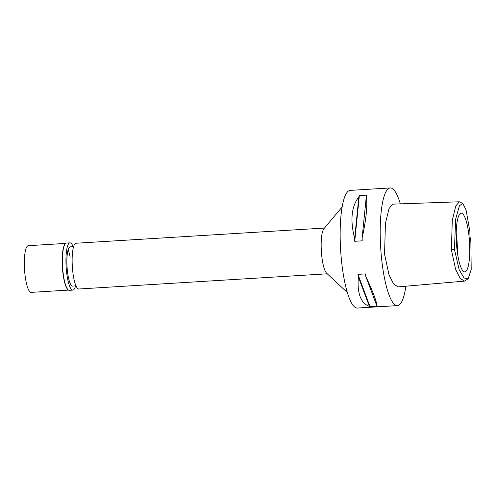 <?xml version="1.0" encoding="UTF-8"?>
<svg xmlns="http://www.w3.org/2000/svg" width="496" height="496" viewBox="0 0 496 496"><rect width="100%" height="100%" fill="white"/><g stroke="black" fill="none" stroke-linecap="round" stroke-linejoin="round"><path stroke-width="0.74" d="M469.917 231.713A9.356 2.089 86.5 0 0 470.084 236.896A9.356 2.089 86.5 0 0 470.865 241.589L471.2 269.564L468.081 278.907L464.082 277.989L459.197 269.812L454.435 249.358L455.663 219.089L459.439 205.784L462.811 203.434L466.073 209.938L469.917 231.713M456.791 247.485A29.4 6.566 86.5 0 0 464.374 271.864A29.4 6.566 86.5 0 0 469.179 237.609A29.4 6.566 86.5 0 0 460.796 213.28A29.4 6.566 86.5 0 0 456.791 247.485M468.081 278.907L464.368 281.127L460.108 278.275L455.65 269.427L451.397 249.798L452.271 220.509L455.756 206.069L459.284 201.785L462.811 203.434M459.284 201.785L392.696 204.147L389.013 208.618L385.429 223.467L384.555 254.15L389.007 274.821L393.576 283.935L397.99 286.893L464.368 281.127M405.883 286.211A58.937 13.156 -93.5 0 1 397.408 305.604A58.937 13.156 -93.5 0 1 381.393 256.668A58.937 13.156 -93.5 0 1 390.216 187.947A58.937 13.156 -93.5 0 1 400.34 203.875M390.216 187.947L350.164 190.396A58.937 13.156 86.5 0 0 341.341 259.117A58.937 13.156 86.5 0 0 357.356 308.053L397.408 305.604M357.92 274.356L365.385 273.904A58.937 13.156 86.5 0 0 365.831 276.452C373.24 292.336 376.91 302.145 376.848 305.877A58.937 13.156 86.5 0 0 377.512 306.292L370.047 306.751A58.937 13.156 -93.5 0 1 369.384 306.336C360.697 303.137 357.027 293.328 358.372 276.911A58.937 13.156 -93.5 0 1 357.92 274.356L370.047 306.751M359.34 195.573L366.804 195.114A58.937 13.156 86.5 0 0 366.308 196.453C367.61 205.536 366.215 219.375 362.13 237.981A58.937 13.156 86.5 0 0 362.204 240.833L354.739 241.285A58.937 13.156 -93.5 0 1 354.665 238.44C350.002 220.367 351.397 206.522 358.844 196.906A58.937 13.156 -93.5 0 1 359.34 195.573L354.739 241.285M347.361 292.553L326.647 273.234A22.921 5.115 -93.5 0 1 321.625 254.739A22.921 5.115 -93.5 0 1 323.925 228.693L342.128 206.993M324.465 228.055L76.024 243.238A22.921 5.115 86.5 0 0 72.596 269.96A22.921 5.115 86.5 0 0 78.821 288.994L327.261 273.804M457.355 252.346A26.195 5.847 86.5 0 0 456.853 238.861A26.195 5.847 86.5 0 0 456.202 233.511M366.308 196.453L362.13 237.981M358.844 196.906L354.665 238.44M365.831 276.452L376.848 305.877M358.372 276.911L369.384 306.336M73.594 246.667L70.215 246.872A19.648 4.383 86.5 0 0 67.276 269.781A19.648 4.383 86.5 0 0 72.614 286.093L75.993 285.882M68.113 249.866A19.648 4.383 -93.5 0 1 70.141 257.188M65.627 243.406L28.303 245.687A23.386 5.22 86.5 0 0 24.8 272.955A23.386 5.22 86.5 0 0 31.155 292.373L68.485 290.092M68.064 289.769L67.791 289.515A23.386 5.22 -93.5 0 1 62.663 270.642A23.386 5.22 -93.5 0 1 65.013 244.063L65.255 243.778A23.672 5.282 86.5 0 0 62.88 270.673A23.672 5.282 86.5 0 0 68.064 289.769A23.672 5.282 86.5 0 0 69.31 290.321L72.862 290.104A23.672 5.282 -93.5 0 1 66.427 270.456A23.672 5.282 -93.5 0 1 69.973 242.86A23.672 5.282 -93.5 0 1 73.16 246.692M69.973 242.86L66.421 243.077A23.672 5.282 86.5 0 0 65.255 243.778M75.553 285.913A23.672 5.282 -93.5 0 1 72.862 290.104M451.397 249.798L454.435 249.358"/></g></svg>
